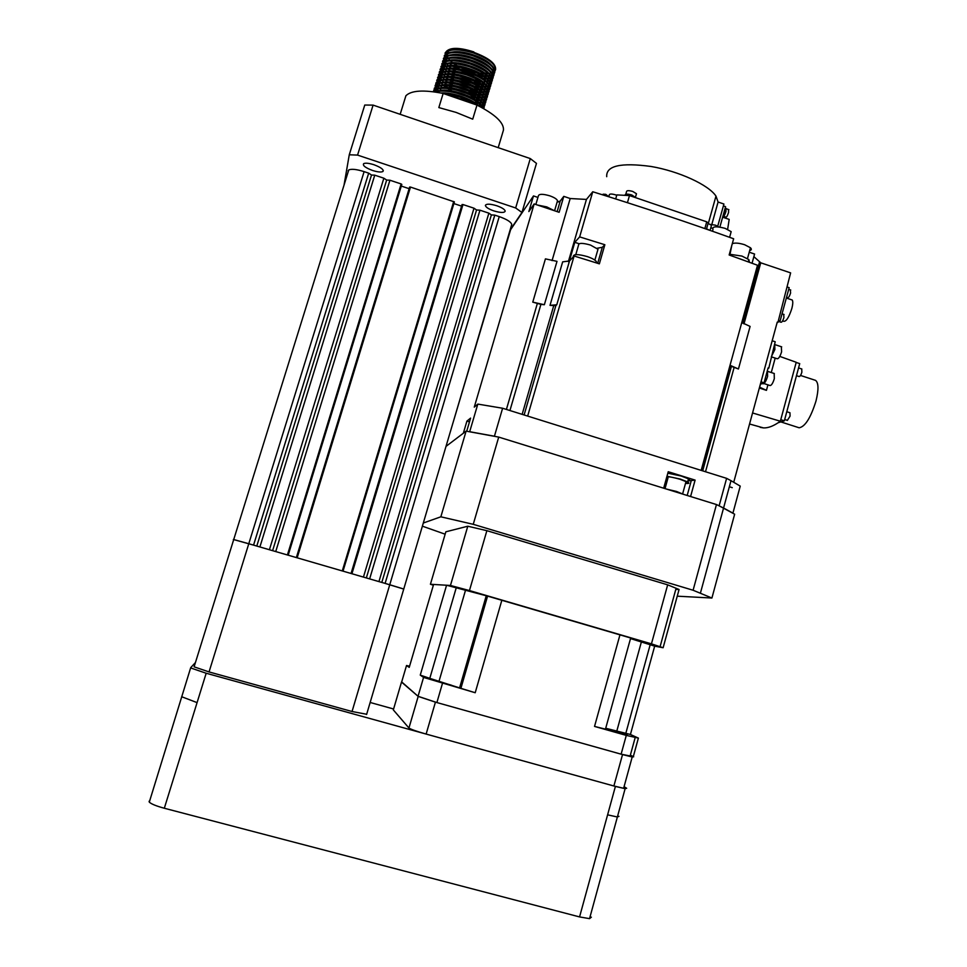 <?xml version="1.0" encoding="UTF-8"?>
<svg xmlns="http://www.w3.org/2000/svg" width="967" height="967" viewBox="0 0 967 967"><rect width="100%" height="100%" fill="white"/><g stroke="black" fill="none" stroke-linecap="round" stroke-linejoin="round"><path stroke-width="1.45" d="M496.82 205.766C501.958 207.603 504.75 209.392 505.197 211.12C504.399 212.97 500.592 212.885 493.774 210.879C488.468 208.981 485.676 207.143 485.386 205.391C486.377 203.674 490.184 203.795 496.82 205.766M373.951 164.728C380.877 167.339 383.887 169.576 382.992 171.437C381.288 172.428 377.819 172.114 372.585 170.482C365.466 167.811 362.492 165.538 363.64 163.677C365.453 162.794 368.886 163.145 373.951 164.728M457.923 65.841L458.854 66.348M495.406 70.035L495.612 69.37C495.974 63.592 488.686 57.911 473.77 52.315C459.011 47.963 449.498 48.096 445.255 52.726L445.038 53.403C449.292 48.785 458.793 48.652 473.552 53.004C488.48 58.6 495.769 64.281 495.406 70.035L494.959 70.942M455.034 66.53L460.969 69.684M449.014 62.928L449.002 62.94C459.482 60.969 481.143 68.27 487.767 75.607M457.343 68.633L458.334 69.153M494.596 72.743L494.802 72.066C495.152 66.324 487.864 60.655 472.936 55.059C458.165 50.719 448.664 50.84 444.421 55.433L444.216 56.11C448.458 51.529 457.959 51.408 472.718 55.748C487.658 61.344 494.947 67.001 494.596 72.743L494.149 73.637M459.047 71.812L460.606 72.549M448.241 65.659L446.706 63.895M456.775 71.425L457.826 71.969M493.786 75.438L493.992 74.761C494.33 69.056 487.03 63.399 472.089 57.815C457.331 53.463 447.83 53.584 443.587 58.153L443.382 58.83C447.624 54.261 457.125 54.152 471.884 58.503C486.824 64.088 494.125 69.733 493.786 75.438L493.327 76.333M445.521 66.058L444.627 64.414L445.92 65.974M458.576 74.64L460.28 75.426M447.479 68.391L445.92 66.626M456.206 74.217L457.331 74.797M493.001 78.013L493.17 77.469C493.508 71.788 486.196 66.155 471.255 60.57C456.484 56.219 446.984 56.316 442.753 60.861L442.548 61.55C446.778 57.005 456.279 56.908 471.05 61.259C485.99 66.832 493.303 72.465 492.965 78.146L492.517 79.04M458.128 77.481L460.014 78.327M455.662 77.022L456.859 77.626M492.155 80.841L492.36 80.164C492.687 74.507 485.374 68.899 470.421 63.326C455.65 58.975 446.15 59.06 441.931 63.58L441.714 64.257C445.944 59.749 455.445 59.664 470.216 64.015C485.156 69.588 492.481 75.196 492.155 80.841L491.695 81.748M457.717 80.321L459.808 81.252M455.119 79.826L456.4 80.466M491.333 83.549L491.538 82.872C491.852 77.239 484.54 71.643 469.587 66.082C454.804 61.731 445.316 61.803 441.097 66.3L440.892 66.977C445.098 62.492 454.599 62.42 469.382 66.771C484.334 72.332 491.647 77.928 491.333 83.549L490.873 84.443M457.331 83.186L459.688 84.202M454.599 82.642L455.965 83.319M490.523 86.256L490.728 85.579C491.031 79.983 483.705 74.399 468.753 68.838C453.97 64.487 444.469 64.547 440.263 69.02L440.058 69.697C444.264 65.236 453.753 65.176 468.536 69.527C483.5 75.088 490.825 80.66 490.523 86.256L490.064 87.151M456.968 86.051L459.724 87.211M454.079 85.459L455.566 86.172M489.701 88.964L489.906 88.287C490.209 82.715 482.871 77.142 467.907 71.594C453.124 67.243 443.635 67.291 439.429 71.739L439.223 72.416C443.418 67.98 452.919 67.932 467.702 72.283C482.666 77.831 490.003 83.392 489.701 88.964L489.242 89.858M448.579 84.758L449.184 85.12M456.666 88.94L460.05 90.318M453.583 88.287L455.191 89.049M488.891 91.672L489.097 90.995C489.387 85.447 482.037 79.898 467.073 74.35C452.278 70.011 442.789 70.047 438.595 74.459L438.389 75.136C442.584 70.724 452.072 70.7 466.868 75.039C481.832 80.587 489.181 86.136 488.891 91.672L488.42 92.566M444.953 85.543L448.555 87.912M456.412 91.853L467.303 95.491M453.112 91.116L454.853 91.925M488.069 94.379L488.275 93.702C488.553 88.19 481.215 82.654 466.239 77.106C451.444 72.767 441.955 72.791 437.761 77.179L437.555 77.868C441.738 73.48 451.226 73.456 466.021 77.795C480.998 83.343 488.347 88.867 488.069 94.379L487.61 95.274M447.262 90.294L447.926 90.693M456.231 94.79L465.84 98.005M452.653 93.956L454.55 94.826M487.259 97.087L487.465 96.41C487.731 90.922 480.381 85.41 465.393 79.874C450.598 75.523 441.109 75.535 436.927 79.91L436.721 80.587C440.904 76.224 450.392 76.224 465.187 80.563C480.164 86.099 487.525 91.611 487.259 97.087L486.788 97.993M446.609 93.074L447.31 93.485M456.17 97.752L471.751 102.055M485.966 100.701L486.643 99.13C486.909 93.666 479.547 88.166 464.559 82.63C449.752 78.291 440.263 78.291 436.093 82.63L435.573 84.915M486.437 99.806C486.703 94.355 479.33 88.855 464.341 83.331C449.546 78.98 440.058 78.98 435.887 83.307L436.093 82.63M485.615 102.514L485.821 101.837C486.075 96.41 478.713 90.922 463.713 85.398C448.918 81.059 439.429 81.047 435.259 85.362L435.053 86.039C439.211 81.736 448.7 81.748 463.507 86.087C478.496 91.611 485.869 97.087 485.615 102.514L485.144 103.421M484.322 106.128L485.011 104.557C485.253 99.142 477.879 93.69 462.879 88.166C448.072 83.827 438.583 83.791 434.425 88.082L433.917 90.366M484.805 105.234C485.047 99.831 477.662 94.379 462.661 88.855C447.854 84.516 438.377 84.48 434.219 88.771L434.425 88.082M483.983 107.941L484.189 107.264C484.419 101.886 477.045 96.446 462.033 90.934C447.225 86.595 437.737 86.546 433.591 90.813L433.385 91.49C437.531 87.235 447.008 87.284 461.827 91.623C476.828 97.135 484.213 102.575 483.983 107.941L483.669 108.606M484.08 107.542L483.452 108.461C481.747 103.324 474.326 98.392 461.199 93.702C449.039 90.004 440.154 89.411 434.546 91.925M482.98 108.219C480.381 103.239 473.056 98.634 460.981 94.391C449.981 90.983 441.484 90.209 435.513 92.07M479.1 106.152C474.761 102.442 468.524 99.214 460.352 96.47L441.52 93.122M476.417 104.907L460.147 97.159L444.482 93.92M485.688 73.105L484.467 73.093M478.701 72.549L477.493 72.344M491.623 72.44L493.194 71.848M493.629 71.618L494.669 70.845M494.935 70.555L495.515 69.636M479.148 73.178L484.189 73.734M485.446 73.77L488.48 73.649M491.985 72.936L493.424 72.283M493.811 72.041L494.729 71.232M475.667 74.628L482.025 75.619M483.476 75.728L486.897 75.728M487.815 75.668L490.124 75.305M490.765 75.136L492.36 74.544M492.795 74.314L493.847 73.54M494.125 73.25L494.705 72.332M478.049 75.801L483.234 76.393M484.503 76.441L487.561 76.333M488.444 76.236L490.559 75.813M491.139 75.631L492.59 74.991M492.989 74.737L493.919 73.927M474.398 77.191L476.042 77.541M482.509 78.387L485.99 78.412M486.933 78.339L489.266 77.989M476.924 78.4L478.049 78.581M483.573 79.101L486.715 79.016M487.561 78.919L489.701 78.496M473.093 79.741L480.031 80.914M486.038 81.023L488.408 80.684M464.643 77.94L472.766 80.37M475.8 81.01L481.3 81.699M486.691 81.603L488.855 81.192M489.447 81.023L490.934 80.382M491.333 80.14L492.276 79.33M471.739 82.268L479.028 83.561M480.575 83.694L484.189 83.766M488.214 83.21L489.858 82.63M490.305 82.413L491.393 81.639M491.659 81.361L492.251 80.442M474.64 83.609L480.321 84.359M481.675 84.431L484.926 84.371M488.601 83.718L490.1 83.077M490.511 82.848L491.454 82.038M470.325 84.782L472.5 85.289M479.596 86.353L483.27 86.438M484.262 86.389L486.691 86.063M487.356 85.906L489.024 85.338M489.483 85.108L490.571 84.347M490.849 84.069L491.441 83.15M473.467 86.196L479.354 87.018M480.732 87.103L484.032 87.054M484.926 86.982L487.15 86.583M487.755 86.414L489.266 85.785M489.677 85.543L490.644 84.745M468.802 87.26L471.267 87.864M478.617 89.012L482.364 89.121M483.355 89.073L485.821 88.759M486.51 88.601L488.19 88.033M488.649 87.816L489.749 87.054M490.027 86.776L490.62 85.845M462.214 85.93L468.403 87.876M472.283 88.795L478.363 89.677M479.777 89.762L483.137 89.738M484.044 89.665L486.292 89.278M486.909 89.109L488.444 88.493M488.855 88.251L489.822 87.453M467.134 89.689L475.957 91.49M477.625 91.672L481.445 91.805M482.46 91.756L484.963 91.454M485.652 91.297L487.356 90.741M487.815 90.511L488.927 89.762M489.205 89.472L489.81 88.553M471.062 91.369L477.372 92.336M478.822 92.433L482.231 92.433M485.229 91.744L483.149 92.349L485.434 91.974M486.063 91.805L487.61 91.188M488.021 90.958L489 90.149M465.163 92.022L474.918 94.137M476.634 94.319L480.526 94.476M481.554 94.44L484.092 94.15M484.793 94.004L486.51 93.436M486.981 93.219L488.105 92.469M488.383 92.179L488.988 91.261M460.594 91.261L464.583 92.578M469.805 93.944L476.38 94.984M477.855 95.092L481.336 95.117M484.382 94.452L482.279 95.044L484.576 94.669M485.204 94.512L486.776 93.896M487.187 93.654L488.178 92.856M475.631 96.978L479.608 97.159M480.659 97.123L483.234 96.845M483.935 96.7L485.676 96.144M486.147 95.926L487.271 95.177M487.561 94.899L488.178 93.98M468.512 96.507L475.377 97.643M476.888 97.764L480.43 97.8M483.524 97.159L481.397 97.752L483.718 97.377M484.358 97.208L485.942 96.603M486.365 96.362L487.356 95.576M474.628 99.637L478.689 99.843M479.753 99.806L482.364 99.541M483.077 99.396L484.842 98.852M485.313 98.634L486.449 97.885M486.739 97.607L487.356 96.688M467.182 99.045L469.164 99.492M475.921 100.423L479.523 100.483M480.49 100.423L482.859 100.072M483.512 99.915L485.108 99.311M485.531 99.069L486.534 98.283M473.612 102.284L477.758 102.526M478.846 102.502L481.493 102.236M482.207 102.103L483.996 101.559M484.479 101.342L485.627 100.592M485.918 100.314L486.534 99.396M468.536 102.2L473.359 102.949M474.942 103.094L478.617 103.167M479.596 103.118L482.001 102.78M482.654 102.611L484.274 102.019M484.697 101.789L485.712 100.991M477.928 105.185L480.623 104.932M481.348 104.799L483.149 104.267M483.645 104.049L484.805 103.3M485.096 103.034L485.724 102.115M478.689 105.802L481.131 105.476M481.796 105.318L483.427 104.726M483.875 104.496L484.89 103.711M481.3 107.313L482.315 106.974M482.811 106.757L483.983 106.019M484.274 105.741L484.902 104.823M483.041 107.204L484.068 106.418M503.13 131.21L503.456 130.098C504.049 122.761 495.213 114.42 476.973 105.089L472.718 119.171L456.182 112.438L438.837 107.579L443.152 93.461C423.655 89.641 411.241 90.402 405.898 95.757L400.169 114.324M404.52 100.193L405.898 95.757M233.349 539.489L253.559 545.122L368.681 173.153L371.509 175.015L256.787 546.065M348.096 170.881L348.749 169.974C351.432 168.717 356.557 169.261 364.112 171.63L368.681 173.153M371.509 175.015L374.761 175.172L259.893 546.959L269.406 549.727L383.863 178.206L386.667 180.055L272.597 550.658M374.761 175.172L383.863 178.206M386.667 180.055L389.931 180.225L275.728 551.577L287.404 554.973L401.124 183.948L401.813 184.407L288.19 555.203M389.931 180.225L401.124 183.948M401.293 186.075L409.138 188.674M296.385 557.584L409.537 187.344L296.361 557.572L409.657 187.018L410.479 187.066L454.381 201.898L343.019 571.159L454.381 201.898M410.479 187.066L297.171 557.814L342.282 570.941L453.716 201.462M453.874 203.566L461.573 206.128M462.975 204.545L351.928 573.745L363.435 577.094L473.999 208.207L462.975 204.545L461.972 204.799L351.057 573.491M473.999 208.207L476.55 209.972L366.348 577.94M476.55 209.972L479.946 210.19L369.636 578.895L378.931 581.602L488.867 213.163L491.369 214.904L381.796 582.436M479.946 210.19L488.867 213.163M491.369 214.904L494.79 215.133L385.108 583.403L403.783 589.084M494.79 215.133L499.238 216.608C506.841 219.316 511.011 221.927 511.748 224.429L511.495 225.299M344.034 185.12L349.268 154.78L364.764 105.04L373.093 105.113L530.291 158.576L536.467 163.387L521.95 212.486L510.092 230.013M373.093 105.113L357.56 155.095L515.665 207.965L530.291 158.576M357.56 155.095L349.268 154.78M521.95 212.486L515.665 207.965M476.973 105.089L443.152 93.461M453.547 49.208C459.204 48.495 465.973 49.402 473.842 51.916C459.385 47.31 450.151 47.214 446.162 51.638M448.881 50.731L446.802 53.378M446.694 54.007L446.887 55.687M447.068 56.231L447.902 57.875M448.289 58.431L449.776 60.196M450.392 60.824L452.761 62.855M453.765 63.592L457.85 66.179M459.833 67.255L477.867 73.323M480.007 73.649L484.515 73.951M485.664 73.939L488.468 73.637M489.242 73.48L491.151 72.815M491.683 72.525L492.952 71.425M493.255 70.917L493.267 67.956M490.849 64.499C484.141 57.186 463.145 50.079 452.629 51.952M448.023 53.463L445.968 56.098M445.872 56.727L446.065 58.419M446.258 58.963L447.117 60.595M449.643 63.568L452.048 65.599M453.076 66.348L457.27 68.971M459.337 70.071L476.743 75.934M478.967 76.284L483.585 76.623M484.745 76.611L487.598 76.333M488.371 76.175L490.317 75.511M490.837 75.233L492.118 74.133M492.433 73.637L492.457 70.7M490.088 67.267C483.391 59.954 462.226 52.798 451.722 54.696M447.165 56.207L445.134 58.83M445.038 59.446L445.255 61.139M443.466 64.281L445.449 61.683L446.319 63.326M448.881 66.3L451.347 68.355M452.387 69.116L456.702 71.776M489.314 70.047C482.642 62.722 461.319 55.518 450.803 57.44M446.307 58.939L444.3 61.55M444.204 62.178L444.433 63.87M448.132 69.044L450.634 71.123M451.71 71.884L456.134 74.58M458.406 75.74L474.422 81.131M476.84 81.542L481.699 81.965M482.908 81.965L485.845 81.711M486.643 81.554L488.625 80.914M489.169 80.648L490.474 79.56M490.789 79.064L490.837 76.188M488.54 72.827C481.892 65.49 460.401 58.238 449.897 60.184M443.382 64.91L443.611 66.59M443.817 67.134L444.723 68.79M445.134 69.358L446.718 71.159M447.383 71.788L449.933 73.879M451.033 74.652L455.59 77.396M457.971 78.593L473.238 83.718M475.764 84.177L480.744 84.637M481.977 84.637L484.963 84.407M485.772 84.25L487.779 83.621M488.323 83.355L489.64 82.28M489.967 81.784L490.039 78.931M444.59 64.426L442.632 67.013M442.548 67.63L442.801 69.322M442.995 69.866L443.926 71.522M444.337 72.09L445.956 73.903M446.633 74.544L449.232 76.635M450.356 77.42L455.046 80.213M457.56 81.458L472.017 86.305M474.676 86.8L479.801 87.308M481.058 87.32L484.08 87.103M484.902 86.957L486.933 86.329M487.477 86.063L488.818 84.987M489.145 84.504L489.229 81.675M486.993 78.387C480.394 71.038 458.563 63.689 448.072 65.683M443.72 67.17L441.798 69.745M441.714 70.361L441.979 72.054M442.185 72.598L443.128 74.254M443.551 74.834L445.195 76.647M445.884 77.287L448.531 79.403M449.679 80.188L454.526 83.029M457.186 84.322L470.76 88.879M473.576 89.423L478.846 89.979M480.115 90.004L483.198 89.786M484.02 89.653L486.075 89.037M486.643 88.771L487.984 87.707M488.323 87.223L488.42 84.419M486.22 81.18C479.644 73.818 457.645 66.421 447.153 68.439M442.862 69.914L440.964 72.477M440.904 73.613L441.157 74.785M441.375 75.329L442.33 76.997M442.765 77.565L444.433 79.391M445.134 80.031L447.842 82.171M449.002 82.969L454.019 85.858M456.847 87.211L469.466 91.442M472.452 92.034L477.879 92.651M479.185 92.675L482.303 92.481M485.797 91.478L487.163 90.427M487.489 89.943L487.61 87.163M485.434 83.96C478.895 76.598 456.726 69.141 446.246 71.195M442.004 72.658L440.13 75.208M440.058 75.825L440.348 77.517M440.565 78.061L441.532 79.729M441.979 80.309L443.672 82.135M444.385 82.787L447.153 84.939M448.337 85.749L453.523 88.686M456.557 90.112L468.125 93.98M471.316 94.657L476.912 95.31M478.242 95.358L481.421 95.177M484.95 94.186L486.328 93.146M486.667 92.675L486.788 89.907M484.66 86.74C478.145 79.367 455.808 71.872 445.34 73.951M441.145 75.402L439.296 77.94M439.223 78.557L439.526 80.249M439.743 80.793L440.747 82.473M441.194 83.053L442.91 84.891M443.648 85.543L446.464 87.707M447.685 88.529L453.04 91.527M456.327 93.037L466.723 96.507M470.167 97.268L475.945 97.981M477.299 98.03L480.526 97.872M484.104 96.905L485.494 95.866M485.845 95.395L485.978 92.663M483.887 89.532C477.396 82.159 454.889 74.604 444.421 76.707M440.287 78.146L438.462 80.684M438.402 81.301L438.704 82.981M438.933 83.537L439.949 85.205M440.396 85.785L442.161 87.634M483.113 92.312C476.646 84.939 453.97 77.336 443.515 79.463M439.417 80.902L437.628 83.416M438.124 86.268L439.151 87.949M439.61 88.529L441.399 90.39M470.869 102.998L473.987 103.324M475.413 103.396L478.75 103.276M479.632 103.155L481.82 102.587M482.412 102.333L483.838 101.317M484.189 100.846L484.358 98.163M482.328 95.092C475.897 87.719 453.052 80.068 442.596 82.219M438.559 83.645L436.782 86.16M436.733 86.764L437.072 88.456M437.314 89.012L438.365 90.693M478.75 105.85L480.974 105.294M481.566 105.052L483.004 104.037M483.355 103.578L483.548 100.906M481.554 97.885C475.148 90.499 452.133 82.799 441.689 84.975M437.7 86.401L435.948 88.891M435.899 89.508L436.25 91.2M481.433 107.373L482.17 106.769M482.533 106.31L482.726 103.662M480.768 100.677C474.398 93.291 451.202 85.531 440.783 87.731M436.842 89.157L435.114 91.635M482.122 107.748L481.917 106.418M479.983 103.457C473.637 96.071 450.284 88.275 439.864 90.499M479.124 106.165C473.117 99.299 452 91.829 440.916 93.001M467.327 101.777L454.103 97.232M366.662 714.262L352.048 711.507L209.053 671.932L194.101 666.831L194.44 665.779M499.238 216.608L389.749 584.745L248.785 543.732L209.053 671.932M348.749 169.974L233.724 539.538L248.785 543.732L364.112 171.63M352.048 711.507L389.749 584.745L403.759 589.024L511.748 224.429M370.156 702.477L393.593 708.992M624.078 786.679L626.664 788.262L625.117 788.697L615.399 786.413L206.176 673.237L197.075 702.622L181.651 696.723M591.381 917.163L589.544 918.65L579.559 916.921L164.317 808.243C156.267 806.055 151.263 804.012 149.293 802.127L190.717 667.629L195.443 662.54M191.055 668.076L206.176 673.237M149.293 802.127L149.087 801.268M597.691 263.326L602.308 247.298L604.858 244.736L579.656 236.891L592.759 191.756L586.437 199.42L570.192 198.525L552.06 260.631M666.807 489.157L676.477 491.454L683.403 494.306M685.639 482.932C687.404 482.944 687.525 482.509 686.002 481.614L679.861 479.209C670.071 476.538 666.094 476.139 667.955 478.049L665.03 488.613M667.834 478.496L666.541 477.855M666.988 476.248L680.381 479.088L687.634 481.929C689.834 483.258 689.133 483.73 685.518 483.367M667.834 473.201L681.227 476.03L688.48 478.87C690.305 479.946 690.16 480.478 688.033 480.478M663.676 488.19L668.233 471.727L695.104 480.103L687.912 480.95M695.104 480.103L690.583 496.53M581.288 258.225L589.846 260.872L574.108 256.013L569.503 260.957L562.661 261.852L550.005 305.354L556.774 304.774L555.856 305.657L550.005 305.354M540.904 304.4L532.769 302.139L544.361 304.726L540.904 304.4L509.935 410.54M463.338 433.228L466.928 421.08L469.478 421.866M466.928 421.08L470.591 418.119L466.723 431.222M502.61 408.243L477.819 404.097L469.684 431.705L494.427 436.226L502.61 408.243L726.616 478.351L731.004 480.672L723.57 508.013L732.913 513.139L740.238 486.123L731.004 480.672M730.46 234.219L731.173 231.657L725.129 228.357C716.051 225.988 712.002 226.399 712.969 229.566L712.498 231.258M558.358 201.97L557.282 201.487M718.662 226.907L715.495 225.178L710.334 224.404M712.498 228.091L710.793 227.837M636.213 194.633L636.467 193.726L632.744 191.442C628.574 190.294 626.483 190.426 626.483 191.841L625.782 194.27M635.96 197.776L631.802 194.983C627.353 193.751 625.081 193.859 624.972 195.346M627.994 195.503L626.217 195.407M706.478 229.143L708.17 223.075L706.732 221.83L704.846 228.575M711.156 226.508L711.494 225.323L708.074 223.413M709.427 230.182L706.551 228.865M712.474 228.176L710.721 228.067M616.728 195.322L615.435 194.814C611.398 193.678 609.331 193.787 609.246 195.116L608.775 196.748M608.739 196.748L605.765 194.331L603.166 194.198L602.949 194.923M605.378 195.685L605.765 194.331M717.732 226.181L723.92 204.025L718.082 202.03L715.979 196.096C708.666 184.939 679.088 171.268 651.117 166.481C620.766 162.371 605.958 165.768 606.72 176.683M718.082 202.03L711.833 224.404M723.654 216.366L725.818 217.104C726.531 217.43 727.45 215.859 728.586 212.389L728.514 209.525M722.881 216.33L723.062 216.39C723.799 216.729 724.779 215.073 725.975 211.41L725.903 208.401M723.062 215.689L725.057 211.072L725.214 207.965M727.631 229.348L729.191 219.412L728.199 219.074M719.883 227.076L725.576 206.672L723.389 205.923M602.622 194.826L603.166 194.198M627.438 202.683L629.481 195.576L616.837 194.911L615.689 198.936M629.481 195.576L706.732 221.83M452.048 426L510.612 229.699L533.482 195.926L537.93 197.425M786.522 297.328L787.549 297.679C788.468 297.957 789.471 296.422 790.583 293.049L790.329 289.882M778.967 321.576L780.949 322.241C781.868 322.41 782.859 320.875 783.911 317.635L783.717 314.384M782.581 320.923L783.608 321.262C786.159 321.745 788.903 317.502 791.828 308.533C792.94 304.194 793.073 301.366 792.227 300.012L791.175 299.661M787.513 287.114L789.157 287.67L780.091 321.008L778.024 322.059M780.091 321.008L778.459 320.464M777.069 322.773L777.952 322.325L790.619 272.875L760.751 262.806L743.986 323.897M733.748 482.195L777.25 322.096L777.952 322.325M579.656 236.891L574.797 242.318L569.345 261.114M579.112 243.744L574.797 242.318M602.308 247.298L597.062 248.277M586.437 199.42L568.366 261.598M604.858 244.736L599.359 263.846L589.846 260.872M597.533 250.876L597.993 249.268L590.474 245.05C582.424 242.79 578.435 242.85 578.508 245.243L575.788 254.647M596.458 262.939L596.337 261.537C595.056 259.869 592.082 258.237 587.416 256.618C577.891 253.946 573.165 253.983 573.25 256.714L573.153 257.041M726.616 478.351L719.134 505.814L734.642 514.202L711.917 598.029L677.238 596.18M702.235 470.711L730.979 366.01L730.037 365.284L738.437 368.995L731.39 366.336L702.695 470.856L731.403 366.348M732.261 487.658L729.348 486.739M749.232 252.218L754.586 254.031L752.048 263.242M592.759 191.756C641.218 206.769 688.178 222.434 733.651 238.764L729.154 254.986L757.512 265.248L701.172 470.385M749.679 250.61C751.564 250.078 751.818 249.135 750.465 247.757L744.626 244.724C739.042 243.007 734.92 242.657 732.285 243.672M731.789 245.449L730.025 254.152M749.461 262.299L748.881 259.627L741.967 256.086L729.36 254.212M737.724 258.056L745.497 260.86M574.108 256.013L527.656 416.088M760.751 262.806L753.873 256.642M738.437 368.995L750.102 326.423L741.774 322.543M763.954 383.561L770.095 385.555C771.509 385.422 772.911 383.137 774.313 378.701L774.18 373.492M762.214 383.548L763.06 383.826C764.559 383.669 766.069 381.191 767.593 376.381L767.472 370.748M772.174 340.759L775.208 341.762L768.801 368.149L768.112 367.919L764.063 382.823L761.017 381.832M760.352 384.286L764.063 382.823M768.801 368.149L767.955 368.5M771.835 356.992L777.226 358.757C778.653 358.793 780.103 356.485 781.59 351.843L781.372 346.742M771.352 356.654L774.881 349.498L774.676 343.998M787.368 420.379L790.075 416.136L789.966 412.752L786.787 411.724M785.373 416.958L786.497 412.788M796.482 375.692L799.08 376.538C800.035 376.538 800.966 375.087 801.873 372.21L801.716 368.947M797.195 373.02L798.307 368.874M798.657 427.619L799.129 427.777C805.088 426.773 810.709 417.853 815.991 401.027C818.771 389.616 818.614 382.727 815.532 380.357L814.794 380.116M778.278 422.688L784.334 420.85L799.721 363.616L796.192 362.456M780.768 419.702L784.334 420.85M760.219 427.366L763.483 427.91C768.318 428.127 773.938 425.891 780.357 421.225L796.228 362.287L779.777 356.4M752.556 412.969L780.357 421.225M759.566 387.151L766.444 390.354L759.337 387.997M557.222 201.704L557.512 200.713C556.847 199.057 554.272 197.437 549.8 195.83C542.813 193.811 539.006 193.835 538.377 195.902L535.851 204.484M554.405 210.709L546.742 206.902L537.628 205.077M477.819 404.097L474.265 407.119L534.171 203.928L528.864 211.568L533.482 195.926M534.171 203.928L559.131 212.293L563.785 196.361L570.192 198.525M563.785 196.361L560.219 201.063L557.101 202.127M544.361 304.726L557.004 261.356L545.424 258.866L532.769 302.139M418.046 696.288L436.891 702.562L621.116 754.175L626.29 735.391L594.536 726.422L605.463 729.154L630.677 638.002L487.573 596.107L446.573 585.24L433.591 584.455L409.222 667.387L406.527 665.501L401.619 682.158L418.046 696.288L423.57 677.42L475.208 692.735L460.908 688.335L487.573 596.107M621.116 754.175L633.312 756.617L638.389 738.087L630.424 734.485L654.671 646.149L630.508 638.583M434.34 680.345L451.263 685.132L434.34 680.345M610.83 730.182L627.136 734.787L610.83 730.182M626.29 735.391L638.389 738.087M436.891 702.562L442.427 683.488M409.561 666.215L406.527 665.501M475.208 692.735L501.897 600.06M460.908 688.335L429.795 678.351L456.255 587.718M429.795 678.351L420.258 675.111L423.57 677.42M420.258 675.111L446.573 585.24M630.424 734.485L605.705 728.26M625.722 733.687L650.235 644.506M594.536 726.422L620.016 634.642M433.373 585.216L430.424 584.261L450.453 585.482L469.454 590.559L651.444 643.853L663.12 647.745L654.671 646.149M450.453 585.482L467.786 526.217L445.847 531.814L430.424 584.261M467.786 526.217L486.872 530.678L469.454 590.559M486.872 530.678L667.665 584.842L679.076 589.495L675.8 589.374M445.146 534.195L422.374 526.169M423.316 523.014L440.843 516.813L473.25 524.319L693.097 590.245L711.917 598.029M679.076 589.495L663.12 647.745M667.665 584.842L651.444 643.853M446.005 446.391L466.106 431.137L498.718 437.096L716.462 504.544L723.57 508.013L700.422 593.109M716.462 504.544L693.097 590.245M498.718 437.096L473.25 524.319M466.106 431.137L440.843 516.813M401.692 681.928L418.191 696.409L435.428 702.151L622.53 754.562L632.2 757.004L633.675 756.798L630.375 755.118M401.51 682.061L393.327 709.899L408.944 728.018L418.191 696.409M625.178 787.851L623.63 788.286L613.888 785.99L622.53 754.562M435.428 702.151L426.133 734.074L613.888 785.99M426.133 734.074C416.499 731.318 410.77 729.311 408.944 728.018M462.129 204.484L351.118 573.504M618.977 816.329L617.369 816.994L607.602 814.83L615.399 786.413M579.559 916.921L607.602 814.83M164.317 808.243L197.075 702.622M691.175 480.986L687.186 495.479M569.503 260.957L556.774 304.774M506.406 409.44L537.314 303.614M705.523 471.751L734.086 367.581M775.183 358.092L771.267 372.537M767.931 384.854L766.444 390.354M560.219 201.063L557.125 211.628M522.144 414.36L553.692 305.814M524.102 414.976L555.856 305.657M459.676 687.585L486.183 595.974M439.103 680.973L465.465 590.414M616.777 731.161L641.387 641.907M382.992 171.437L383.283 170.482M503.456 130.098L498.198 147.661M366.59 714.516L403.759 589.024M194.101 666.831L233.724 539.538M589.544 918.65L625.117 788.697M682.642 493.811L686.002 481.614M687.634 481.929L688.48 478.87M731.173 231.657L729.601 237.314M635.524 197.014L636.467 193.726M710.068 230.4L711.494 225.323M715.979 196.096L708.303 223.498M726.374 208.787L728.9 209.658M725.431 208.243L726.314 208.546M722.651 217.176L729.191 219.412M790.752 290.027L788.697 289.338M784.044 314.493L782.049 313.828M786.328 298.041L792.227 300.012M597.993 249.268L594.862 260.123M596.337 261.537L595.974 262.782M750.465 247.757L747.479 258.588M748.881 259.627L748.265 261.864M742.741 323.196L759.627 261.682M774.337 373.54L768.076 371.497M781.687 346.851L775.377 344.772M787.44 420.391L784.696 419.509M801.848 368.995L798.573 367.919M780.84 421.902L799.129 427.777M800.507 375.45L815.532 380.357M763.483 427.91L749.558 424.005M759.651 387.211L760.449 384.25M557.512 200.713L554.575 210.77M630.121 756.025L635.222 737.41M676.114 588.226L660.086 646.705M632.2 757.004L623.63 788.286"/></g></svg>
